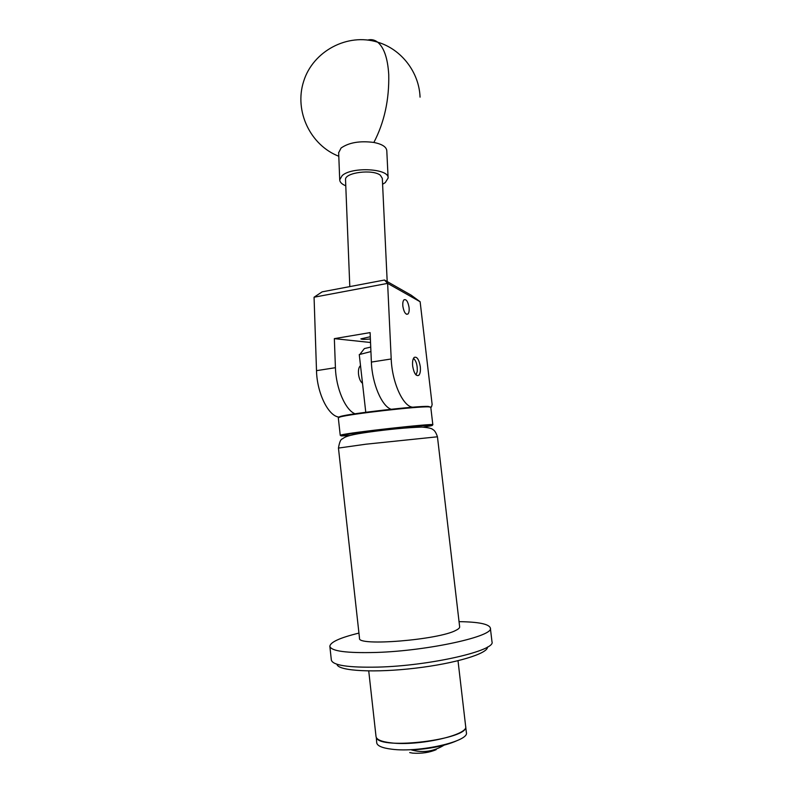 <?xml version="1.0" encoding="UTF-8"?>
<svg xmlns="http://www.w3.org/2000/svg" width="793" height="793" viewBox="0 0 793 793"><rect width="100%" height="100%" fill="white"/><g stroke="black" fill="none" stroke-linecap="round" stroke-linejoin="round"><path stroke-width="1.19" d="M370.381 338.968C364.988 339.523 361.806 339.493 360.855 338.889L370.281 336.738M362.51 383.306C360.478 381.74 359.16 378.747 358.545 374.336C358.178 370.153 358.763 367.308 360.319 365.801L360.518 365.652M412.667 366.108C412.271 361.836 412.776 358.942 414.184 357.425C416.959 356.344 419.001 359.407 420.29 366.634C420.696 370.906 420.191 373.81 418.773 375.337C416.018 376.437 413.986 373.354 412.667 366.108M402.874 306.346C402.566 303.134 402.943 300.953 403.994 299.813C406.274 298.961 407.969 301.518 409.069 307.476C409.376 310.687 409 312.868 407.949 314.018C405.679 314.89 403.984 312.323 402.874 306.346M430.391 407.017L431.461 406.997L432.135 404.539L420.131 301.746L387.628 283.379L391.207 358.971C392.059 382.642 403.26 406.958 412.846 407.186M339.364 417.078C328.758 416.84 316.972 393.516 316.506 370.658L314.068 297.216L322.117 291.854L384.486 280.028L411.161 295.165L420.131 301.746M391.088 409.247C381.74 406.135 372.105 383.554 371.382 362.074L370.103 332.604L334.349 338.641L370.529 342.497M334.349 338.641L335.419 367.694C335.974 388.382 345.431 410.159 355.046 413.797M384.486 280.028L387.628 283.379L314.068 297.216M338.661 152.752L341.069 148.023C348.95 142.522 359.883 140.668 373.87 142.453C382.117 144.128 386.429 146.883 386.796 150.729L388.104 177.781M345.768 185.8C341.813 184.174 339.8 182.172 339.711 179.803L342.16 175.61C351.854 166.441 389.442 168.562 388.114 178.058L385.259 182.618L382.593 184.254M423.313 427.12L430.837 425.831C437.379 424.453 422.382 425.415 397.63 428.071C372.948 430.698 346.422 434.197 341.763 435.387C340.286 435.763 340.524 435.932 342.477 435.902L349.991 435.466M340.247 435.327L341.218 434.941C349.207 432.552 435.863 422.956 432.829 424.77L430.777 407.215L428.765 406.868C418.486 406.175 349.822 413.996 340.128 416.969L338.294 417.752L340.247 435.327M339.682 416.682L340.554 416.424C350.159 413.46 418.04 405.729 428.23 406.432L430.103 406.968M416.008 374.94L417.237 371.52C417.554 365.434 416.305 361.043 413.5 358.337M387.192 281.555L382.315 178.366L380.412 175.303C372.968 168.889 344.499 172.527 345.53 179.684L345.54 179.912M459.048 621.653C478.585 621.91 489.023 624.032 490.352 628.006C494.465 636.085 428.716 650.815 376.378 652.441C346.719 653.244 331.206 651.202 329.848 646.295C330.334 642.132 340.038 637.731 358.942 633.092M490.352 628.006L491.987 641.765C496.18 650.508 430.43 665.813 378.013 667.101C348.305 667.706 332.753 665.367 331.345 660.063L329.848 646.295M487.487 647.038C488.141 653.511 455.737 663.454 415.314 668.192C374.92 672.999 339.473 671.066 337.104 664.772L336.926 664.247M465.65 726.348L465.66 726.388C470.19 739.185 379.639 750.545 376.308 737.54L376.715 742.793C377.24 745.906 382.305 748.047 391.911 749.216C419.279 752.854 469.476 741.326 466.383 732.583L465.66 726.388C468.861 734.933 418.585 746.372 391.197 742.872C381.572 741.742 376.506 739.651 376.031 736.598L368.735 670.957M436.2 749.653C429.548 752.527 421.727 753.697 412.737 753.142L409.703 752.577M456.183 741.019C444.814 745.886 429.955 748.87 411.597 749.97C422.887 753.092 433.692 751.496 444.001 745.202M363.809 349.316L364.384 348.573L370.727 347.096M370.926 351.567L359.269 354.58L365.771 412.281M335.419 367.694L316.506 370.658M391.207 358.971L371.382 362.074M367.754 40.046C371.332 39.115 374.633 39.828 377.666 42.178C384.04 47.511 387.727 58.305 388.739 74.542C389.284 99.74 384.327 122.37 373.87 142.453M365.96 444.199L338.452 448.075C339.454 442.068 340.802 439.005 342.487 438.876C345.728 436.061 352.28 434.465 368.507 432.145C388.907 429.3 406.68 427.605 421.817 427.08C428.2 427.566 431.868 428.389 432.849 429.548C434.584 430.341 436.11 432.76 437.449 436.794L365.96 444.199M338.452 448.075L359.516 638.256C356.751 646.553 439.124 639.882 456.064 630.247C458.552 628.998 459.752 627.868 459.653 626.847L437.449 436.794M407.949 314.018L406.522 314.266M420.052 97.152C419.19 72.53 401.645 49.245 377.666 42.178C347.433 32.652 312.928 51.228 303.64 81.372C293.965 111.397 310.598 145.377 338.799 156.251M339.711 179.803L338.651 152.434M340.554 416.424L340.128 416.969M428.23 406.432L428.765 406.868M345.53 179.684L349.802 286.6M458.017 660.757L465.66 726.388M364.384 348.573L360.27 353.856"/></g></svg>
